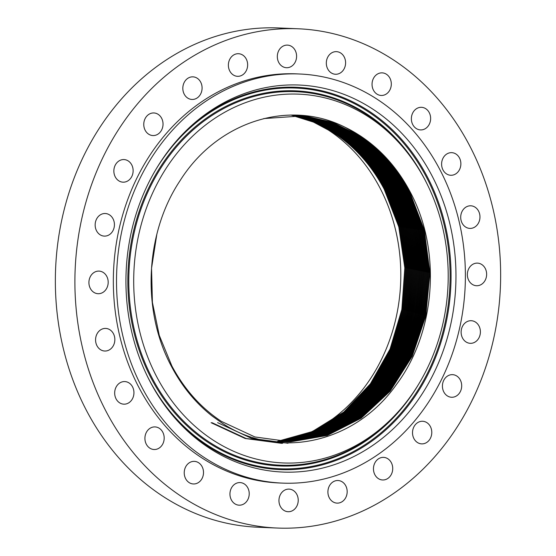 <?xml version="1.0" encoding="UTF-8"?>
<svg xmlns="http://www.w3.org/2000/svg" width="556" height="556" viewBox="0 0 556 556"><rect width="100%" height="100%" fill="white"/><g stroke="black" fill="none" stroke-linecap="round" stroke-linejoin="round"><path stroke-width="0.83" d="M424.895 179.727A184.571 157.202 92.4 0 0 404.983 149.675A184.571 157.202 92.4 0 0 195.093 133.822A184.571 157.202 92.4 0 0 157.014 377.371A184.571 157.202 92.4 0 0 393.655 416.625A184.571 157.202 92.4 0 0 424.895 179.727M355.854 133.086L360.017 135.685L355.854 133.086A163.325 139.111 92.4 0 0 345.213 127.331C288.627 98.586 216.798 121.854 179.838 181.02C144.914 233.645 141.446 310.929 171.575 366.626C182.041 386.434 195.504 402.864 211.975 415.902L221.33 422.574C277.298 460.604 354.93 443.667 396.491 384.432C436.092 331.626 441.672 249.227 409.64 190.979C397.095 167.606 380.554 149.175 360.017 135.685L345.213 127.331M320.305 125.204A167.884 142.996 -87.6 0 1 379.595 187.254A167.884 142.996 -87.6 0 1 309.504 432.776M294.319 73.865A204.74 174.382 92.4 0 0 116.614 274.275A204.74 174.382 92.4 0 0 282.267 483.101A204.74 174.382 92.4 0 0 287.591 483.233A204.74 174.382 92.4 0 0 465.289 282.823A204.74 174.382 92.4 0 0 299.635 73.997A204.74 174.382 92.4 0 0 294.319 73.865M150.405 382.25A193.676 164.958 92.4 0 0 171.29 413.789A193.676 164.958 92.4 0 0 391.542 430.42A193.676 164.958 92.4 0 0 431.505 174.848A193.676 164.958 92.4 0 0 183.181 133.655A193.676 164.958 92.4 0 0 150.405 382.25M326.601 65.816A11.315 9.633 92.4 0 0 335.483 74.254A11.315 9.633 92.4 0 0 345.318 60.083A11.315 9.633 92.4 0 0 336.443 51.645A11.315 9.633 92.4 0 0 326.601 65.816M203.503 472.732A11.315 9.633 92.4 0 0 194.35 461.362A11.315 9.633 92.4 0 0 184.231 472.6A11.315 9.633 92.4 0 0 193.391 483.97A11.315 9.633 92.4 0 0 203.503 472.732M411.739 115.627A11.315 9.633 92.4 0 0 420.517 129.916A11.315 9.633 92.4 0 0 430.261 121.604A11.315 9.633 92.4 0 0 421.476 107.315A11.315 9.633 92.4 0 0 411.739 115.627M163.811 441.2A11.315 9.633 92.4 0 0 155.027 426.911A11.315 9.633 92.4 0 0 145.29 435.223A11.315 9.633 92.4 0 0 154.068 449.512A11.315 9.633 92.4 0 0 163.811 441.2M442.986 158.251A11.315 9.633 92.4 0 0 450.756 175.265A11.315 9.633 92.4 0 0 459.492 169.67A11.315 9.633 92.4 0 0 451.715 152.657A11.315 9.633 92.4 0 0 442.986 158.251M132.564 398.582A11.315 9.633 92.4 0 0 124.787 381.569A11.315 9.633 92.4 0 0 116.058 387.157A11.315 9.633 92.4 0 0 123.828 404.17A11.315 9.633 92.4 0 0 132.564 398.582M463.655 209.063A11.315 9.633 92.4 0 0 461.313 221.212A11.315 9.633 92.4 0 0 469.855 228.405A11.315 9.633 92.4 0 0 477.02 225.145A11.315 9.633 92.4 0 0 479.362 212.997A11.315 9.633 92.4 0 0 470.814 205.803A11.315 9.633 92.4 0 0 463.655 209.063M111.895 347.771A11.315 9.633 92.4 0 0 114.237 335.615A11.315 9.633 92.4 0 0 105.689 328.422A11.315 9.633 92.4 0 0 98.53 331.682A11.315 9.633 92.4 0 0 96.181 343.837A11.315 9.633 92.4 0 0 104.73 351.031A11.315 9.633 92.4 0 0 111.895 347.771M472.336 264.6A11.315 9.633 92.4 0 0 467.603 277.124A11.315 9.633 92.4 0 0 476.513 285.728A11.315 9.633 92.4 0 0 481.656 284.255A11.315 9.633 92.4 0 0 486.389 271.724A11.315 9.633 92.4 0 0 477.479 263.12A11.315 9.633 92.4 0 0 472.336 264.6M103.207 292.234A11.315 9.633 92.4 0 0 107.94 279.703A11.315 9.633 92.4 0 0 99.031 271.099A11.315 9.633 92.4 0 0 93.894 272.579A11.315 9.633 92.4 0 0 89.162 285.103A11.315 9.633 92.4 0 0 98.071 293.707A11.315 9.633 92.4 0 0 103.207 292.234M468.444 321.076A11.315 9.633 92.4 0 0 461.167 333.259A11.315 9.633 92.4 0 0 470.279 343.323A11.315 9.633 92.4 0 0 473.073 342.962A11.315 9.633 92.4 0 0 480.356 330.778A11.315 9.633 92.4 0 0 471.238 320.715A11.315 9.633 92.4 0 0 468.444 321.076M107.099 235.751A11.315 9.633 92.4 0 0 114.383 223.568A11.315 9.633 92.4 0 0 105.265 213.511A11.315 9.633 92.4 0 0 102.471 213.872A11.315 9.633 92.4 0 0 95.194 226.056A11.315 9.633 92.4 0 0 104.306 236.112A11.315 9.633 92.4 0 0 107.099 235.751M452.236 374.647A11.315 9.633 92.4 0 0 442.423 385.725A11.315 9.633 92.4 0 0 451.576 397.262A11.315 9.633 92.4 0 0 451.868 397.269A11.315 9.633 92.4 0 0 461.688 386.198A11.315 9.633 92.4 0 0 452.535 374.654A11.315 9.633 92.4 0 0 452.236 374.647M123.307 182.18A11.315 9.633 92.4 0 0 133.127 171.109A11.315 9.633 92.4 0 0 123.974 159.565A11.315 9.633 92.4 0 0 123.682 159.558A11.315 9.633 92.4 0 0 113.862 170.636A11.315 9.633 92.4 0 0 123.015 182.173A11.315 9.633 92.4 0 0 123.307 182.18M424.826 421.663A11.315 9.633 92.4 0 0 422.63 421.267A11.315 9.633 92.4 0 0 412.642 430.858A11.315 9.633 92.4 0 0 419.474 443.479A11.315 9.633 92.4 0 0 421.67 443.876A11.315 9.633 92.4 0 0 431.658 434.278A11.315 9.633 92.4 0 0 424.826 421.663M150.725 135.164A11.315 9.633 92.4 0 0 152.914 135.56A11.315 9.633 92.4 0 0 162.901 125.969A11.315 9.633 92.4 0 0 156.069 113.348A11.315 9.633 92.4 0 0 153.873 112.958A11.315 9.633 92.4 0 0 143.893 122.549A11.315 9.633 92.4 0 0 150.725 135.164M388.074 458.915A11.315 9.633 92.4 0 0 383.57 457.373A11.315 9.633 92.4 0 0 373.875 465.525A11.315 9.633 92.4 0 0 378.115 478.438A11.315 9.633 92.4 0 0 382.611 479.981A11.315 9.633 92.4 0 0 392.307 471.829A11.315 9.633 92.4 0 0 388.074 458.915M187.476 97.919A11.315 9.633 92.4 0 0 191.98 99.454A11.315 9.633 92.4 0 0 201.675 91.309A11.315 9.633 92.4 0 0 197.436 78.389A11.315 9.633 92.4 0 0 192.939 76.853A11.315 9.633 92.4 0 0 183.237 84.998A11.315 9.633 92.4 0 0 187.476 97.919M344.484 483.866A11.315 9.633 92.4 0 0 338.013 480.516A11.315 9.633 92.4 0 0 328.763 487.271A11.315 9.633 92.4 0 0 330.591 499.768A11.315 9.633 92.4 0 0 337.054 503.117A11.315 9.633 92.4 0 0 346.312 496.362A11.315 9.633 92.4 0 0 344.484 483.866M231.067 72.968A11.315 9.633 92.4 0 0 237.53 76.318A11.315 9.633 92.4 0 0 246.781 69.556A11.315 9.633 92.4 0 0 244.96 57.059A11.315 9.633 92.4 0 0 238.489 53.71A11.315 9.633 92.4 0 0 229.239 60.465A11.315 9.633 92.4 0 0 231.067 72.968M297.029 494.812A11.315 9.633 92.4 0 0 289.071 489.113A11.315 9.633 92.4 0 0 280.412 494.555A11.315 9.633 92.4 0 0 280.148 506.016A11.315 9.633 92.4 0 0 288.112 511.715A11.315 9.633 92.4 0 0 296.765 506.273A11.315 9.633 92.4 0 0 297.029 494.812M278.521 62.015A11.315 9.633 92.4 0 0 286.479 67.721A11.315 9.633 92.4 0 0 295.132 62.272A11.315 9.633 92.4 0 0 295.396 50.818A11.315 9.633 92.4 0 0 287.438 45.112A11.315 9.633 92.4 0 0 278.785 50.554A11.315 9.633 92.4 0 0 278.521 62.015M248.942 491.017A11.315 9.633 92.4 0 0 240.067 482.58A11.315 9.633 92.4 0 0 230.233 496.744A11.315 9.633 92.4 0 0 239.108 505.182A11.315 9.633 92.4 0 0 248.942 491.017M283.671 528.2A249.852 212.802 92.4 0 0 500.525 283.63A249.852 212.802 92.4 0 0 298.37 28.787A249.852 212.802 92.4 0 0 291.879 28.627A249.852 212.802 92.4 0 0 75.025 273.198A249.852 212.802 92.4 0 0 277.18 528.04A249.852 212.802 92.4 0 0 283.671 528.2M372.04 84.102A11.315 9.633 92.4 0 0 381.201 95.465A11.315 9.633 92.4 0 0 391.313 84.227A11.315 9.633 92.4 0 0 382.16 72.864A11.315 9.633 92.4 0 0 372.04 84.102M299.635 73.997L296.459 73.858A204.74 174.382 92.4 0 0 291.135 73.733A204.74 174.382 92.4 0 0 113.438 274.143A204.74 174.382 92.4 0 0 279.091 482.969L282.267 483.101M298.37 28.787L278.82 27.96A249.852 212.802 92.4 0 0 272.329 27.8A249.852 212.802 92.4 0 0 55.475 272.37A249.852 212.802 92.4 0 0 257.63 527.213L277.18 528.04M291.4 115.182L313.514 122.111L334.33 133.204C354.999 146.881 371.623 165.528 384.203 189.137C371.617 165.514 354.992 146.874 334.316 133.204L313.508 122.111L291.393 115.182M278.021 441.367L312.785 431.748L344.505 412.225L371.081 384.113L390.847 349.307L402.676 309.727L405.685 268.075L399.688 227.022L385.058 189.2L399.695 227.029L405.692 268.075L402.683 309.727L390.861 349.314L371.095 384.12L344.511 412.225L312.792 431.748L278.021 441.367M277.569 441.325L312.263 431.595L343.9 411.996L370.393 383.862L390.083 349.05L401.849 309.497L404.817 267.902L398.805 226.904L384.189 189.137L398.819 226.911L404.831 267.902L401.856 309.504L390.097 349.057L370.4 383.869L343.907 412.003L312.27 431.595L277.569 441.325M385.058 189.2C372.485 165.598 355.868 146.958 335.205 133.287L314.196 122.111L291.858 115.175L314.189 122.111L335.205 133.287C355.812 146.895 372.43 165.535 385.072 189.2M278.473 441.401L313.306 431.894L345.102 412.448L371.776 384.37L391.612 349.564L403.503 309.949L406.547 268.249L400.563 227.14L385.927 189.269L400.577 227.147L406.561 268.249L403.51 309.949L391.626 349.564L371.783 384.37L345.109 412.448L313.313 431.901L278.48 441.401M336.088 133.37C356.757 147.062 373.368 165.695 385.927 189.269C373.222 165.542 356.611 146.909 336.102 133.377L314.863 122.111L292.303 115.182L314.877 122.111L336.102 133.377M278.924 441.443L313.82 432.047L345.707 412.67L372.464 384.62L392.376 349.814L404.33 310.172L407.416 268.423L401.446 227.265L386.795 189.339L401.46 227.265L407.43 268.43L404.337 310.172L392.39 349.821L372.478 384.62L345.714 412.67L313.827 432.047L278.931 441.443M336.971 133.461L315.544 122.111L292.755 115.182L315.551 122.111L336.985 133.461C357.626 147.118 374.237 165.744 386.795 189.339C374.257 165.764 357.647 147.138 336.985 133.461M279.383 441.478L314.349 432.193L346.312 412.893L373.166 384.87L393.155 350.071L405.164 310.394L408.292 268.604L402.335 227.383L387.678 189.408C374.987 165.716 358.384 147.097 337.86 133.544L316.225 122.111L293.214 115.182L316.232 122.111L337.874 133.544C358.516 147.201 375.119 165.82 387.678 189.408L402.329 227.383L408.285 268.597L405.157 310.394L393.141 350.071L373.159 384.87L346.305 412.893L314.342 432.193L279.376 441.478M279.828 441.513L314.856 432.339L346.902 413.115L373.847 385.113L393.905 350.322L405.984 310.616L409.147 268.77L403.204 227.501L388.533 189.471L403.218 227.501L409.16 268.777L405.991 310.623L393.919 350.329L373.854 385.12L346.916 413.115L314.863 432.346L279.835 441.513M338.743 133.628C359.385 147.284 375.981 165.896 388.533 189.471C375.995 165.896 359.391 147.284 338.757 133.635L316.913 122.118L293.672 115.189L316.899 122.118L338.743 133.628M389.402 189.54L404.087 227.619L410.015 268.944L406.811 310.839L394.67 350.579L374.535 385.364L347.507 413.33L315.377 432.485L280.28 441.547L315.384 432.492L347.514 413.337L374.542 385.371L394.684 350.579L406.818 310.846L410.029 268.951L404.101 227.619L389.415 189.54C376.85 165.973 360.26 147.361 339.633 133.718C360.26 147.375 376.857 165.987 389.415 189.54M294.117 115.196L317.58 122.118L339.633 133.718L317.594 122.118L294.124 115.196M390.277 189.61L404.97 227.738L410.884 269.125L407.638 311.061L395.434 350.829L375.224 385.614L348.105 413.553L315.898 432.631L280.731 441.575L315.898 432.631L348.112 413.553L375.23 385.621L395.448 350.829L407.645 311.068L410.898 269.125L404.983 227.738L390.284 189.61C377.719 166.056 361.129 147.458 340.515 133.801C361.129 147.403 377.712 166.001 390.284 189.61M294.569 115.203L318.261 122.118L340.515 133.801L318.268 122.118L294.576 115.203M281.183 441.603L316.413 432.776L348.702 413.768L375.912 385.864L396.199 351.079L408.458 311.284L411.753 269.299L405.852 227.856L391.146 189.672L405.859 227.856L411.76 269.299L408.472 311.29L396.206 351.086L375.919 385.864L348.709 413.775L316.42 432.776L281.19 441.61M391.146 189.672C378.302 165.876 361.72 147.277 341.398 133.892L318.942 122.125L295.027 115.217L318.949 122.125L341.412 133.892C362.074 147.597 378.65 166.188 391.153 189.679M281.635 441.631L316.927 432.915L349.3 413.984L376.6 386.114L396.963 351.336L409.285 311.506L412.615 269.472L406.728 227.974L392.015 189.742C379.477 166.209 362.901 147.618 342.301 133.975C362.936 147.674 379.512 166.265 392.015 189.742L406.742 227.974L412.628 269.472L409.299 311.513L396.97 351.336L376.607 386.114L349.307 413.991L316.934 432.915L281.642 441.638M342.287 133.975L319.617 122.132L295.479 115.231L319.63 122.132L342.301 133.975M282.094 441.659L317.455 433.061L349.905 414.206L377.295 386.364L397.735 351.587L410.126 311.735L413.49 269.646L407.624 228.092L392.89 189.811C380.283 166.216 363.714 147.632 343.184 134.065L320.305 122.132L295.938 115.245L320.298 122.132L343.17 134.059C363.77 147.701 380.339 166.286 392.883 189.811L407.611 228.092L413.483 269.646L410.113 311.728L397.721 351.587L377.288 386.364L349.898 414.206L317.448 433.054L282.087 441.659M393.759 189.881L408.5 228.21L414.359 269.82L410.953 311.958L398.499 351.844L377.983 386.615L350.502 414.422L317.969 433.2L282.545 441.686L317.962 433.193L350.495 414.422L377.976 386.608L398.485 351.837L410.94 311.951L414.345 269.82L408.493 228.21L393.752 189.881C381.221 166.362 364.66 147.785 344.067 134.149C364.646 147.764 381.214 166.341 393.752 189.881M296.39 115.259L320.986 122.139L344.067 134.149L320.979 122.139L296.383 115.259M282.997 441.707L318.484 433.332L351.093 414.63L378.657 386.858L399.25 352.087L411.767 312.173L415.214 269.994L409.369 228.328L394.621 189.944L409.383 228.328L415.228 269.994L411.774 312.18L399.257 352.094L378.671 386.858L351.1 414.637L318.491 433.332L283.004 441.707M394.621 189.944C382.083 166.439 365.521 147.868 344.942 134.232L321.653 122.146L296.841 115.28L321.667 122.146L344.956 134.232C365.535 147.868 382.097 166.439 394.628 189.944M283.456 441.728L319.005 433.471L351.698 414.852L379.352 387.108L400.021 352.344L412.601 312.402L416.09 270.167L410.265 228.446L395.497 190.013C382.959 166.508 366.404 147.945 345.825 134.316L322.341 122.146L297.3 115.294L322.334 122.146L345.825 134.316C366.411 147.952 382.966 166.515 395.497 190.013L410.252 228.446L416.083 270.167L412.587 312.396L400.007 352.337L379.345 387.108L351.691 414.845L318.998 433.471L283.449 441.728M283.901 441.749L319.512 433.604L352.289 415.061L380.033 387.351L400.772 352.594L413.414 312.618L416.944 270.341L411.134 228.565L396.358 190.082L411.141 228.565L416.958 270.341L413.428 312.625L400.779 352.594L380.04 387.358L352.295 415.061L319.519 433.61L283.907 441.749M346.715 134.406C367.28 148.028 383.828 166.591 396.358 190.082C383.862 166.557 367.314 148 346.722 134.406L323.022 122.153L297.752 115.314L323.015 122.153L346.715 134.406M397.227 190.145L412.01 228.683L417.813 270.515L414.241 312.84L401.536 352.845L380.714 387.601L352.886 415.269L320.027 433.743L284.352 441.763L320.034 433.743L352.893 415.276L380.721 387.601L401.543 352.845L414.248 312.847L417.82 270.515L412.024 228.683L397.234 190.152C384.689 166.619 368.148 148.063 347.611 134.489C368.169 148.098 384.71 166.647 397.227 190.145M298.197 115.342L323.689 122.16L347.597 134.489L323.703 122.16L298.204 115.342M284.811 441.777L320.548 433.875L353.484 415.485L381.395 387.845L402.294 353.095L415.068 313.063L418.675 270.689L412.893 228.801L398.096 190.215L412.906 228.801L418.689 270.689L415.075 313.07L402.308 353.095L381.409 387.852L353.491 415.485L320.555 433.875L284.811 441.777M398.096 190.215C385.544 166.689 369.01 148.146 348.487 134.58L324.37 122.167L298.648 115.363L324.377 122.167L348.494 134.58C369.045 148.195 385.586 166.737 398.11 190.215M398.965 190.284L413.775 228.919L419.544 270.862L415.888 313.285L403.051 353.345L382.083 388.095L354.075 415.693L321.062 434.007L285.263 441.791L321.069 434.007L354.082 415.693L382.09 388.095L403.065 353.345L415.902 313.292L419.558 270.862L413.782 228.919L398.979 190.284C386.448 166.814 369.914 148.271 349.37 134.663L325.051 122.174L299.1 115.391L325.058 122.174L349.383 134.663C369.928 148.271 386.462 166.814 398.979 190.284M285.714 441.805L321.576 434.132L354.672 415.902L382.764 388.338L403.816 353.595L416.715 313.508L420.405 271.036L414.651 229.037L399.833 190.354L414.665 229.037L420.419 271.036L416.722 313.508L403.823 353.595L382.771 388.345L354.679 415.909L321.583 434.139L285.721 441.805M299.559 115.419L325.726 122.188L350.252 134.747C370.796 148.355 387.323 166.89 399.833 190.354C387.33 166.89 370.803 148.355 350.266 134.747L325.74 122.188L299.566 115.419M211.085 422.699L245.154 438.489L281.642 443.347M286.166 441.818L322.091 434.264L355.27 416.11L383.445 388.588L404.573 353.838L417.535 313.73L421.274 271.21L415.534 229.155L400.702 190.416C388.206 166.967 371.686 148.438 351.149 134.837C371.672 148.438 388.192 166.967 400.702 190.416L415.547 229.155L421.288 271.21L417.549 313.73L404.587 353.845L383.452 388.588L355.277 416.117L322.098 434.264L286.173 441.818M300.011 115.446L326.407 122.195L351.142 134.837L326.414 122.195L300.018 115.446M212.017 422.692L246.079 438.475L282.552 443.334M300.462 115.481L327.088 122.202L352.024 134.92C372.548 148.521 389.068 167.043 401.571 190.486L416.423 229.274L422.15 271.384L418.376 313.952L405.345 354.096L384.133 388.839L355.868 416.319L322.612 434.389L286.625 441.825L322.605 434.389L355.861 416.319L384.127 388.832L405.338 354.089L418.362 313.952L422.136 271.384L416.416 229.274L401.571 190.486C389.005 166.981 372.492 148.459 352.038 134.92L327.095 122.202L300.469 115.481M402.44 190.555L417.292 229.392L423.005 271.557L419.182 314.175L406.095 354.339L384.808 389.082L356.459 416.527L323.119 434.514L287.077 441.832L323.126 434.521L356.465 416.527L384.815 389.082L406.102 354.346L419.196 314.175L423.019 271.557L417.306 229.392L402.454 190.555C389.958 167.113 373.444 148.598 352.921 135.011C373.479 148.667 389.985 167.189 402.44 190.555M300.921 115.516L327.776 122.209L352.921 135.011L327.762 122.209L300.914 115.516M287.528 441.839L323.634 434.639L357.049 416.729L385.489 389.325L406.853 354.589L420.009 314.39L423.867 271.731L418.175 229.51L403.308 190.625L418.188 229.51L423.88 271.731L420.023 314.397L406.867 354.589L385.496 389.332L357.056 416.736L323.641 434.646L287.535 441.839M301.373 115.551L328.45 122.223L353.811 135.094C374.334 148.667 390.833 167.175 403.322 190.625C390.819 167.189 374.313 148.674 353.797 135.094L328.443 122.223L301.366 115.551M287.98 441.839L324.148 434.764L357.647 416.937L386.163 389.568L407.611 354.839L420.829 314.613L424.735 271.905L419.05 229.628L404.177 190.687L419.064 229.628L424.742 271.905L420.843 314.62L407.624 354.839L386.177 389.575L357.654 416.937L324.155 434.764L287.987 441.839M354.679 135.177C375.196 148.751 391.695 167.252 404.177 190.687C391.695 167.273 375.196 148.765 354.693 135.177L329.124 122.23L301.825 115.585L329.131 122.23L354.693 135.177M405.046 190.757L419.933 229.746L425.597 272.079L421.656 314.835L408.368 355.082L386.844 389.819L358.238 417.139L324.662 434.889L288.439 441.839L324.669 434.889L358.245 417.146L386.851 389.819L408.382 355.089L421.663 314.835L425.611 272.079L419.947 229.746L405.06 190.757C392.557 167.349 376.065 148.848 355.569 135.268L329.798 122.244L302.276 115.62L329.812 122.244L355.576 135.268C376.078 148.848 392.571 167.342 405.06 190.757M288.891 441.839L325.177 435.007L358.828 417.347L387.525 390.062L409.133 355.333L422.477 315.057L426.466 272.252L420.816 229.864L405.915 190.826L420.822 229.864L426.473 272.252L422.49 315.057L409.14 355.34L387.532 390.062L358.835 417.347L325.184 435.007L288.898 441.839M405.915 190.826C393.433 167.419 376.94 148.925 356.452 135.351L330.479 122.257L302.728 115.662L330.486 122.257L356.465 135.351C376.961 148.925 393.446 167.419 405.929 190.826M217.605 422.636L251.597 438.392L288.001 443.243M289.349 441.839L325.698 435.133L359.433 417.549L388.213 390.305L409.897 355.583L423.311 315.28L427.342 272.426L421.705 229.982L406.797 190.896C394.308 167.488 377.83 149.001 357.341 135.435C377.844 148.994 394.329 167.481 406.797 190.896L421.691 229.982L427.328 272.426L423.304 315.28L409.89 355.583L388.199 390.305L359.426 417.549L325.691 435.126L289.342 441.839M303.187 115.704L331.161 122.264L357.341 135.435L331.167 122.264L303.194 115.704M289.801 441.839L326.212 435.251L360.024 417.751L388.887 390.555L410.655 355.833L424.138 315.502L428.203 272.6L422.588 230.101L407.666 190.958C395.184 167.537 378.705 149.057 358.238 135.525L331.856 122.278L303.659 115.752L331.849 122.278L358.224 135.525C378.712 149.077 395.191 167.558 407.652 190.958L422.574 230.101L428.19 272.6L424.124 315.495L410.648 355.826L388.88 390.548L360.017 417.751L326.205 435.244L289.794 441.839M290.253 441.832L326.719 435.362L360.608 417.952L389.554 390.792L411.405 356.076L424.944 315.718L429.058 272.774L423.457 230.219L408.521 191.028L423.463 230.219L429.072 272.774L424.958 315.725L411.412 356.076L389.568 390.798L360.615 417.952L326.726 435.369L290.26 441.832M263.773 118.574L304.083 115.794L332.523 122.292L359.12 135.608C379.595 149.168 396.067 167.641 408.535 191.028C395.99 167.571 379.519 149.105 359.106 135.608L332.509 122.285L304.069 115.794M290.712 441.825L327.199 435.494L361.136 418.202L390.159 391.139L412.253 356.153L425.813 315.794L429.934 272.843L424.332 230.288L409.404 191.097L424.332 230.337L429.92 272.94L425.771 315.94L412.163 356.32L390.236 391.035L361.198 418.147L327.234 435.48L290.705 441.825L254.884 436.953L221.427 421.406C200.883 407.812 184.37 389.339 171.874 365.994L159.266 335.393L152.4 302.339L151.552 268.242L156.82 234.368M409.404 191.097C396.942 167.717 380.471 149.251 360.003 135.699C380.457 149.251 396.928 167.717 409.39 191.097M155.819 169.594A190.527 162.276 -87.6 0 1 426.035 176.405A190.527 162.276 -87.6 0 1 372.833 439.275A190.527 162.276 -87.6 0 1 149.508 380.429A190.527 162.276 -87.6 0 1 147.076 375.661M182.382 134.482A191.327 162.957 -87.6 0 1 426.897 175.988A191.327 162.957 -87.6 0 1 387.831 428.071A191.327 162.957 -87.6 0 1 170.567 412.899M427.237 184.314A187.72 159.885 92.4 0 0 423.999 177.906A187.72 159.885 92.4 0 0 203.969 119.922A187.72 159.885 92.4 0 0 151.545 378.928A187.72 159.885 92.4 0 0 418.765 383.994M393.655 416.625L392.063 418.265A186.92 159.204 -87.6 0 1 152.4 378.511A186.92 159.204 -87.6 0 1 190.972 131.855A186.92 159.204 -87.6 0 1 403.538 147.91L404.983 149.675"/></g></svg>

